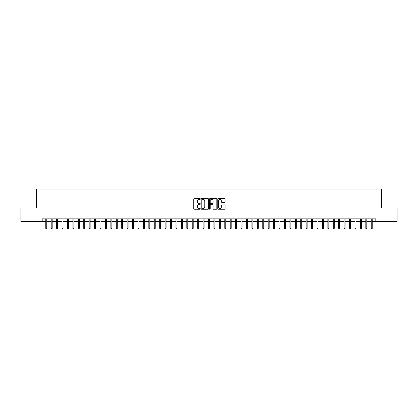 <?xml version="1.0" encoding="UTF-8"?>
<svg xmlns="http://www.w3.org/2000/svg" width="418" height="418" viewBox="0 0 418 418"><rect width="100%" height="100%" fill="white"/><g stroke="black" fill="none" stroke-linecap="round" stroke-linejoin="round"><path stroke-width="0.63" d="M200.321 198.978A0.371 0.371 0 0 0 199.95 198.602L194.292 198.602A0.533 0.533 0 0 0 193.759 199.135L193.759 208.718A0.533 0.533 0 0 0 194.292 209.251L199.95 209.251A0.371 0.371 0 0 0 200.321 208.88A0.371 0.371 0 0 0 199.95 208.509L199.214 208.509A1.703 1.703 0 0 1 197.51 206.805L197.51 206.006A1.703 1.703 0 0 1 199.214 204.303L199.95 204.303A0.371 0.371 0 0 0 200.321 203.927A0.371 0.371 0 0 0 199.95 203.556L199.214 203.556A1.703 1.703 0 0 1 197.51 201.852L197.51 201.053A1.703 1.703 0 0 1 199.214 199.349L199.95 199.349A0.371 0.371 0 0 0 200.321 198.978M224.56 202.359A0.533 0.533 0 0 0 225.093 201.826L225.093 199.135A0.533 0.533 0 0 0 224.56 198.602L218.28 198.602A0.533 0.533 0 0 0 217.747 199.135L217.747 208.718A0.533 0.533 0 0 0 218.28 209.251L224.56 209.251A0.533 0.533 0 0 0 225.093 208.718L225.093 205.473A0.533 0.533 0 0 0 224.56 204.94L221.874 204.94A0.533 0.533 0 0 0 221.341 205.473L221.341 207.082A1.426 1.426 0 0 1 219.915 208.509A1.426 1.426 0 0 1 218.494 207.082L218.494 200.771A1.426 1.426 0 0 1 219.915 199.349A1.426 1.426 0 0 1 221.341 200.771L221.341 201.826A0.533 0.533 0 0 0 221.874 202.359L224.56 202.359M42.192 221.556L20.9 221.556L20.9 207.997L36.497 207.997L36.497 189.009L381.503 189.009L381.503 207.997L397.1 207.997L397.1 221.556L375.808 221.556L375.808 218.844L42.192 218.844L42.192 221.556L45.771 221.556M208.535 199.135A0.533 0.533 0 0 0 208.002 198.602L201.716 198.602A0.533 0.533 0 0 0 201.189 199.135L201.189 208.718A0.533 0.533 0 0 0 201.716 209.251L208.002 209.251A0.533 0.533 0 0 0 208.535 208.718L208.535 199.135M209.998 198.602L216.284 198.602A0.533 0.533 0 0 1 216.811 199.135L216.811 208.718A0.533 0.533 0 0 1 216.284 209.251L213.593 209.251A0.533 0.533 0 0 1 213.06 208.718L213.06 204.836A0.533 0.533 0 0 0 212.527 204.303L210.745 204.303A0.533 0.533 0 0 0 210.212 204.836L210.212 208.88A0.371 0.371 0 0 1 209.841 209.251A0.371 0.371 0 0 1 209.465 208.88L209.465 199.135A0.533 0.533 0 0 1 209.998 198.602M46.748 221.556L51.195 221.556M52.172 221.556L56.623 221.556M57.6 221.556L62.047 221.556M63.024 221.556L67.47 221.556M68.447 221.556L72.894 221.556M73.871 221.556L78.318 221.556M79.295 221.556L83.746 221.556M84.723 221.556L89.17 221.556M90.147 221.556L94.593 221.556M95.57 221.556L100.017 221.556M100.994 221.556L105.446 221.556M106.418 221.556L110.869 221.556M111.846 221.556L116.293 221.556M117.27 221.556L121.716 221.556M122.693 221.556L127.14 221.556M128.117 221.556L132.569 221.556M133.541 221.556L137.992 221.556M138.969 221.556L143.416 221.556M144.393 221.556L148.839 221.556M149.816 221.556L154.263 221.556M155.24 221.556L159.692 221.556M160.669 221.556L165.115 221.556M166.092 221.556L170.539 221.556M171.516 221.556L175.962 221.556M176.939 221.556L181.391 221.556M182.363 221.556L186.815 221.556M187.792 221.556L192.238 221.556M193.215 221.556L197.662 221.556M198.639 221.556L203.085 221.556M204.062 221.556L208.514 221.556M209.486 221.556L213.938 221.556M214.915 221.556L219.361 221.556M220.338 221.556L224.785 221.556M225.762 221.556L230.208 221.556M231.185 221.556L235.637 221.556M236.609 221.556L241.061 221.556M242.038 221.556L246.484 221.556M247.461 221.556L251.908 221.556M252.885 221.556L257.331 221.556M258.308 221.556L262.76 221.556M263.737 221.556L268.184 221.556M269.161 221.556L273.607 221.556M274.584 221.556L279.031 221.556M280.008 221.556L284.459 221.556M285.431 221.556L289.883 221.556M290.86 221.556L295.307 221.556M296.284 221.556L300.73 221.556M301.707 221.556L306.154 221.556M307.131 221.556L311.582 221.556M312.554 221.556L317.006 221.556M317.983 221.556L322.43 221.556M323.407 221.556L327.853 221.556M328.83 221.556L333.277 221.556M334.254 221.556L338.705 221.556M339.682 221.556L344.129 221.556M345.106 221.556L349.552 221.556M350.53 221.556L354.976 221.556M355.953 221.556L360.4 221.556M361.377 221.556L365.828 221.556M366.805 221.556L371.252 221.556M372.229 221.556L375.808 221.556M202.307 199.349A0.371 0.371 0 0 0 201.931 199.72L201.931 208.133A0.371 0.371 0 0 0 202.307 208.509L203.075 208.509A1.703 1.703 0 0 0 204.778 206.805L204.778 201.053A1.703 1.703 0 0 0 203.075 199.349L202.307 199.349M213.06 200.802A1.426 1.426 0 0 0 211.633 199.376A1.426 1.426 0 0 0 210.212 200.802L210.212 203.023A0.533 0.533 0 0 0 210.745 203.556L212.527 203.556A0.533 0.533 0 0 0 213.06 203.023L213.06 200.802M45.771 228.285L45.99 228.991L46.534 228.991L46.748 228.285L45.771 228.285L45.771 218.844M46.748 228.285L46.748 218.844M51.195 228.285L51.414 228.991L51.957 228.991L52.172 228.285L51.195 228.285L51.195 218.844M52.172 228.285L52.172 218.844M56.623 228.285L56.838 228.991L57.381 228.991L57.6 228.285L56.623 228.285L56.623 218.844M57.6 228.285L57.6 218.844M62.047 228.285L62.261 228.991L62.804 228.991L63.024 228.285L62.047 228.285L62.047 218.844M63.024 228.285L63.024 218.844M67.47 228.285L67.69 228.991L68.228 228.991L68.447 228.285L67.47 228.285L67.47 218.844M68.447 228.285L68.447 218.844M72.894 228.285L73.113 228.991L73.657 228.991L73.871 228.285L72.894 228.285L72.894 218.844M73.871 228.285L73.871 218.844M78.318 228.285L78.537 228.991L79.08 228.991L79.295 228.285L78.318 228.285L78.318 218.844M79.295 228.285L79.295 218.844M83.746 228.285L83.961 228.991L84.504 228.991L84.723 228.285L83.746 228.285L83.746 218.844M84.723 228.285L84.723 218.844M89.17 228.285L89.384 228.991L89.927 228.991L90.147 228.285L89.17 228.285L89.17 218.844M90.147 228.285L90.147 218.844M94.593 228.285L94.813 228.991L95.351 228.991L95.57 228.285L94.593 228.285L94.593 218.844M95.57 228.285L95.57 218.844M100.017 228.285L100.236 228.991L100.78 228.991L100.994 228.285L100.017 228.285L100.017 218.844M100.994 228.285L100.994 218.844M105.446 228.285L105.66 228.991L106.203 228.991L106.418 228.285L105.446 228.285L105.446 218.844M106.418 228.285L106.418 218.844M110.869 228.285L111.083 228.991L111.627 228.991L111.846 228.285L110.869 228.285L110.869 218.844M111.846 228.285L111.846 218.844M116.293 228.285L116.507 228.991L117.05 228.991L117.27 228.285L116.293 228.285L116.293 218.844M117.27 228.285L117.27 218.844M121.716 228.285L121.936 228.991L122.479 228.991L122.693 228.285L121.716 228.285L121.716 218.844M122.693 228.285L122.693 218.844M127.14 228.285L127.359 228.991L127.903 228.991L128.117 228.285L127.14 228.285L127.14 218.844M128.117 228.285L128.117 218.844M132.569 228.285L132.783 228.991L133.326 228.991L133.541 228.285L132.569 228.285L132.569 218.844M133.541 228.285L133.541 218.844M137.992 228.285L138.206 228.991L138.75 228.991L138.969 228.285L137.992 228.285L137.992 218.844M138.969 228.285L138.969 218.844M143.416 228.285L143.635 228.991L144.173 228.991L144.393 228.285L143.416 228.285L143.416 218.844M144.393 228.285L144.393 218.844M148.839 228.285L149.059 228.991L149.602 228.991L149.816 228.285L148.839 228.285L148.839 218.844M149.816 228.285L149.816 218.844M154.263 228.285L154.482 228.991L155.026 228.991L155.24 228.285L154.263 228.285L154.263 218.844M155.24 228.285L155.24 218.844M159.692 228.285L159.906 228.991L160.449 228.991L160.669 228.285L159.692 228.285L159.692 218.844M160.669 228.285L160.669 218.844M165.115 228.285L165.329 228.991L165.873 228.991L166.092 228.285L165.115 228.285L165.115 218.844M166.092 228.285L166.092 218.844M170.539 228.285L170.758 228.991L171.296 228.991L171.516 228.285L170.539 228.285L170.539 218.844M171.516 228.285L171.516 218.844M175.962 228.285L176.182 228.991L176.725 228.991L176.939 228.285L175.962 228.285L175.962 218.844M176.939 228.285L176.939 218.844M181.391 228.285L181.605 228.991L182.149 228.991L182.363 228.285L181.391 228.285L181.391 218.844M182.363 228.285L182.363 218.844M186.815 228.285L187.029 228.991L187.572 228.991L187.792 228.285L186.815 228.285L186.815 218.844M187.792 228.285L187.792 218.844M192.238 228.285L192.452 228.991L192.996 228.991L193.215 228.285L192.238 228.285L192.238 218.844M193.215 228.285L193.215 218.844M197.662 228.285L197.881 228.991L198.419 228.991L198.639 228.285L197.662 228.285L197.662 218.844M198.639 228.285L198.639 218.844M203.085 228.285L203.305 228.991L203.848 228.991L204.062 228.285L203.085 228.285L203.085 218.844M204.062 228.285L204.062 218.844M208.514 228.285L208.728 228.991L209.272 228.991L209.486 228.285L208.514 228.285L208.514 218.844M209.486 228.285L209.486 218.844M213.938 228.285L214.152 228.991L214.695 228.991L214.915 228.285L213.938 228.285L213.938 218.844M214.915 228.285L214.915 218.844M219.361 228.285L219.581 228.991L220.119 228.991L220.338 228.285L219.361 228.285L219.361 218.844M220.338 228.285L220.338 218.844M224.785 228.285L225.004 228.991L225.548 228.991L225.762 228.285L224.785 228.285L224.785 218.844M225.762 228.285L225.762 218.844M230.208 228.285L230.428 228.991L230.971 228.991L231.185 228.285L230.208 228.285L230.208 218.844M231.185 228.285L231.185 218.844M235.637 228.285L235.851 228.991L236.395 228.991L236.609 228.285L235.637 228.285L235.637 218.844M236.609 228.285L236.609 218.844M241.061 228.285L241.275 228.991L241.818 228.991L242.038 228.285L241.061 228.285L241.061 218.844M242.038 228.285L242.038 218.844M246.484 228.285L246.704 228.991L247.242 228.991L247.461 228.285L246.484 228.285L246.484 218.844M247.461 228.285L247.461 218.844M251.908 228.285L252.127 228.991L252.671 228.991L252.885 228.285L251.908 228.285L251.908 218.844M252.885 228.285L252.885 218.844M257.331 228.285L257.551 228.991L258.094 228.991L258.308 228.285L257.331 228.285L257.331 218.844M258.308 228.285L258.308 218.844M262.76 228.285L262.974 228.991L263.518 228.991L263.737 228.285L262.76 228.285L262.76 218.844M263.737 228.285L263.737 218.844M268.184 228.285L268.398 228.991L268.941 228.991L269.161 228.285L268.184 228.285L268.184 218.844M269.161 228.285L269.161 218.844M273.607 228.285L273.827 228.991L274.365 228.991L274.584 228.285L273.607 228.285L273.607 218.844M274.584 228.285L274.584 218.844M279.031 228.285L279.25 228.991L279.794 228.991L280.008 228.285L279.031 228.285L279.031 218.844M280.008 228.285L280.008 218.844M284.459 228.285L284.674 228.991L285.217 228.991L285.431 228.285L284.459 228.285L284.459 218.844M285.431 228.285L285.431 218.844M289.883 228.285L290.097 228.991L290.641 228.991L290.86 228.285L289.883 228.285L289.883 218.844M290.86 228.285L290.86 218.844M295.307 228.285L295.521 228.991L296.064 228.991L296.284 228.285L295.307 228.285L295.307 218.844M296.284 228.285L296.284 218.844M300.73 228.285L300.95 228.991L301.493 228.991L301.707 228.285L300.73 228.285L300.73 218.844M301.707 228.285L301.707 218.844M306.154 228.285L306.373 228.991L306.916 228.991L307.131 228.285L306.154 228.285L306.154 218.844M307.131 228.285L307.131 218.844M311.582 228.285L311.797 228.991L312.34 228.991L312.554 228.285L311.582 228.285L311.582 218.844M312.554 228.285L312.554 218.844M317.006 228.285L317.22 228.991L317.764 228.991L317.983 228.285L317.006 228.285L317.006 218.844M317.983 228.285L317.983 218.844M322.43 228.285L322.649 228.991L323.187 228.991L323.407 228.285L322.43 228.285L322.43 218.844M323.407 228.285L323.407 218.844M327.853 228.285L328.073 228.991L328.616 228.991L328.83 228.285L327.853 228.285L327.853 218.844M328.83 228.285L328.83 218.844M333.277 228.285L333.496 228.991L334.039 228.991L334.254 228.285L333.277 228.285L333.277 218.844M334.254 228.285L334.254 218.844M338.705 228.285L338.92 228.991L339.463 228.991L339.682 228.285L338.705 228.285L338.705 218.844M339.682 228.285L339.682 218.844M344.129 228.285L344.343 228.991L344.887 228.991L345.106 228.285L344.129 228.285L344.129 218.844M345.106 228.285L345.106 218.844M349.552 228.285L349.772 228.991L350.31 228.991L350.53 228.285L349.552 228.285L349.552 218.844M350.53 228.285L350.53 218.844M354.976 228.285L355.195 228.991L355.739 228.991L355.953 228.285L354.976 228.285L354.976 218.844M355.953 228.285L355.953 218.844M360.4 228.285L360.619 228.991L361.162 228.991L361.377 228.285L360.4 228.285L360.4 218.844M361.377 228.285L361.377 218.844M365.828 228.285L366.043 228.991L366.586 228.991L366.805 228.285L365.828 228.285L365.828 218.844M366.805 228.285L366.805 218.844M371.252 228.285L371.466 228.991L372.01 228.991L372.229 228.285L371.252 228.285L371.252 218.844M372.229 228.285L372.229 218.844"/></g></svg>

